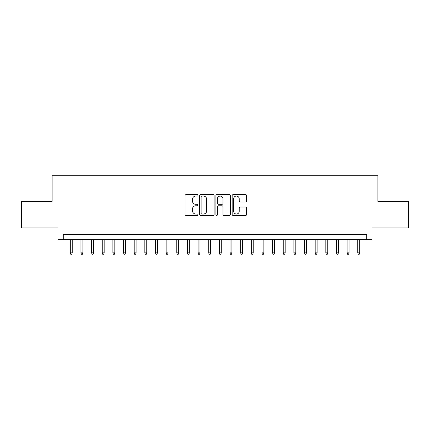 <?xml version="1.0" encoding="UTF-8"?>
<svg xmlns="http://www.w3.org/2000/svg" width="430" height="430" viewBox="0 0 430 430"><rect width="100%" height="100%" fill="white"/><g stroke="black" fill="none" stroke-linecap="round" stroke-linejoin="round"><path stroke-width="0.64" d="M197.967 195.327A0.731 0.731 0 0 0 197.236 194.596L186.131 194.596A1.043 1.043 0 0 0 185.088 195.639L185.088 214.452A1.043 1.043 0 0 0 186.131 215.494L197.236 215.494A0.731 0.731 0 0 0 197.967 214.763A0.731 0.731 0 0 0 197.236 214.032L195.795 214.032A3.343 3.343 0 0 1 192.452 210.689L192.452 209.12A3.343 3.343 0 0 1 195.795 205.776L197.236 205.776A0.731 0.731 0 0 0 197.967 205.046A0.731 0.731 0 0 0 197.236 204.314L195.795 204.314A3.343 3.343 0 0 1 192.452 200.971L192.452 199.402A3.343 3.343 0 0 1 195.795 196.058L197.236 196.058A0.731 0.731 0 0 0 197.967 195.327M245.541 201.96A1.043 1.043 0 0 0 246.583 200.917L246.583 195.639A1.043 1.043 0 0 0 245.541 194.596L233.21 194.596A1.043 1.043 0 0 0 232.162 195.639L232.162 214.452A1.043 1.043 0 0 0 233.21 215.494L245.541 215.494A1.043 1.043 0 0 0 246.583 214.452L246.583 208.077A1.043 1.043 0 0 0 245.541 207.029L240.262 207.029A1.043 1.043 0 0 0 239.22 208.077L239.22 211.237A2.795 2.795 0 0 1 236.425 214.032A2.795 2.795 0 0 1 233.63 211.237L233.63 198.853A2.795 2.795 0 0 1 236.425 196.058A2.795 2.795 0 0 1 239.22 198.853L239.22 200.917A1.043 1.043 0 0 0 240.262 201.96L245.541 201.96M366.715 239.644L372.036 239.644L372.036 227.938L408.5 227.938L408.5 201.321L377.889 201.321L377.889 175.768L52.111 175.768L52.111 201.321L21.5 201.321L21.5 227.938L57.964 227.938L57.964 239.644L366.715 239.644L366.715 234.323L63.285 234.323L63.285 239.644M214.086 195.639A1.043 1.043 0 0 0 213.038 194.596L200.708 194.596A1.043 1.043 0 0 0 199.665 195.639L199.665 214.452A1.043 1.043 0 0 0 200.708 215.494L213.038 215.494A1.043 1.043 0 0 0 214.086 214.452L214.086 195.639M216.962 194.596L229.292 194.596A1.043 1.043 0 0 1 230.335 195.639L230.335 214.452A1.043 1.043 0 0 1 229.292 215.494L224.014 215.494A1.043 1.043 0 0 1 222.966 214.452L222.966 206.825A1.043 1.043 0 0 0 221.923 205.776L218.424 205.776A1.043 1.043 0 0 0 217.376 206.825L217.376 214.763A0.731 0.731 0 0 1 216.645 215.494A0.731 0.731 0 0 1 215.914 214.763L215.914 195.639A1.043 1.043 0 0 1 216.962 194.596M201.858 196.058A0.731 0.731 0 0 0 201.127 196.79L201.127 213.301A0.731 0.731 0 0 0 201.858 214.032L203.374 214.032A3.343 3.343 0 0 0 206.717 210.689L206.717 199.402A3.343 3.343 0 0 0 203.374 196.058L201.858 196.058M222.966 198.907A2.795 2.795 0 0 0 220.171 196.112A2.795 2.795 0 0 0 217.376 198.907L217.376 203.266A1.043 1.043 0 0 0 218.424 204.314L221.923 204.314A1.043 1.043 0 0 0 222.966 203.266L222.966 198.907M72.229 252.851L71.805 254.232L70.74 254.232L70.316 252.851L72.229 252.851L72.229 239.644M70.316 252.851L70.316 239.644M82.877 252.851L82.453 254.232L81.388 254.232L80.958 252.851L82.877 252.851L82.877 239.644M80.958 252.851L80.958 239.644M93.525 252.851L93.095 254.232L92.031 254.232L91.606 252.851L93.525 252.851L93.525 239.644M91.606 252.851L91.606 239.644M104.168 252.851L103.743 254.232L102.679 254.232L102.254 252.851L104.168 252.851L104.168 239.644M102.254 252.851L102.254 239.644M114.815 252.851L114.391 254.232L113.326 254.232L112.902 252.851L114.815 252.851L114.815 239.644M112.902 252.851L112.902 239.644M125.463 252.851L125.039 254.232L123.974 254.232L123.544 252.851L125.463 252.851L125.463 239.644M123.544 252.851L123.544 239.644M136.111 252.851L135.681 254.232L134.617 254.232L134.192 252.851L136.111 252.851L136.111 239.644M134.192 252.851L134.192 239.644M146.754 252.851L146.329 254.232L145.265 254.232L144.84 252.851L146.754 252.851L146.754 239.644M144.84 252.851L144.84 239.644M157.401 252.851L156.977 254.232L155.913 254.232L155.488 252.851L157.401 252.851L157.401 239.644M155.488 252.851L155.488 239.644M168.049 252.851L167.625 254.232L166.56 254.232L166.13 252.851L168.049 252.851L168.049 239.644M166.13 252.851L166.13 239.644M178.697 252.851L178.267 254.232L177.203 254.232L176.778 252.851L178.697 252.851L178.697 239.644M176.778 252.851L176.778 239.644M189.34 252.851L188.915 254.232L187.851 254.232L187.426 252.851L189.34 252.851L189.34 239.644M187.426 252.851L187.426 239.644M199.988 252.851L199.563 254.232L198.499 254.232L198.074 252.851L199.988 252.851L199.988 239.644M198.074 252.851L198.074 239.644M210.635 252.851L210.211 254.232L209.147 254.232L208.717 252.851L210.635 252.851L210.635 239.644M208.717 252.851L208.717 239.644M221.283 252.851L220.853 254.232L219.789 254.232L219.364 252.851L221.283 252.851L221.283 239.644M219.364 252.851L219.364 239.644M231.926 252.851L231.501 254.232L230.437 254.232L230.012 252.851L231.926 252.851L231.926 239.644M230.012 252.851L230.012 239.644M242.574 252.851L242.149 254.232L241.085 254.232L240.66 252.851L242.574 252.851L242.574 239.644M240.66 252.851L240.66 239.644M253.222 252.851L252.797 254.232L251.733 254.232L251.303 252.851L253.222 252.851L253.222 239.644M251.303 252.851L251.303 239.644M263.87 252.851L263.44 254.232L262.375 254.232L261.951 252.851L263.87 252.851L263.87 239.644M261.951 252.851L261.951 239.644M274.512 252.851L274.087 254.232L273.023 254.232L272.599 252.851L274.512 252.851L274.512 239.644M272.599 252.851L272.599 239.644M285.16 252.851L284.735 254.232L283.671 254.232L283.246 252.851L285.16 252.851L285.16 239.644M283.246 252.851L283.246 239.644M295.808 252.851L295.383 254.232L294.319 254.232L293.889 252.851L295.808 252.851L295.808 239.644M293.889 252.851L293.889 239.644M306.456 252.851L306.026 254.232L304.961 254.232L304.537 252.851L306.456 252.851L306.456 239.644M304.537 252.851L304.537 239.644M317.098 252.851L316.673 254.232L315.609 254.232L315.185 252.851L317.098 252.851L317.098 239.644M315.185 252.851L315.185 239.644M327.746 252.851L327.321 254.232L326.257 254.232L325.833 252.851L327.746 252.851L327.746 239.644M325.833 252.851L325.833 239.644M338.394 252.851L337.969 254.232L336.905 254.232L336.475 252.851L338.394 252.851L338.394 239.644M336.475 252.851L336.475 239.644M349.042 252.851L348.612 254.232L347.548 254.232L347.123 252.851L349.042 252.851L349.042 239.644M347.123 252.851L347.123 239.644M359.684 252.851L359.26 254.232L358.195 254.232L357.771 252.851L359.684 252.851L359.684 239.644M357.771 252.851L357.771 239.644"/></g></svg>
